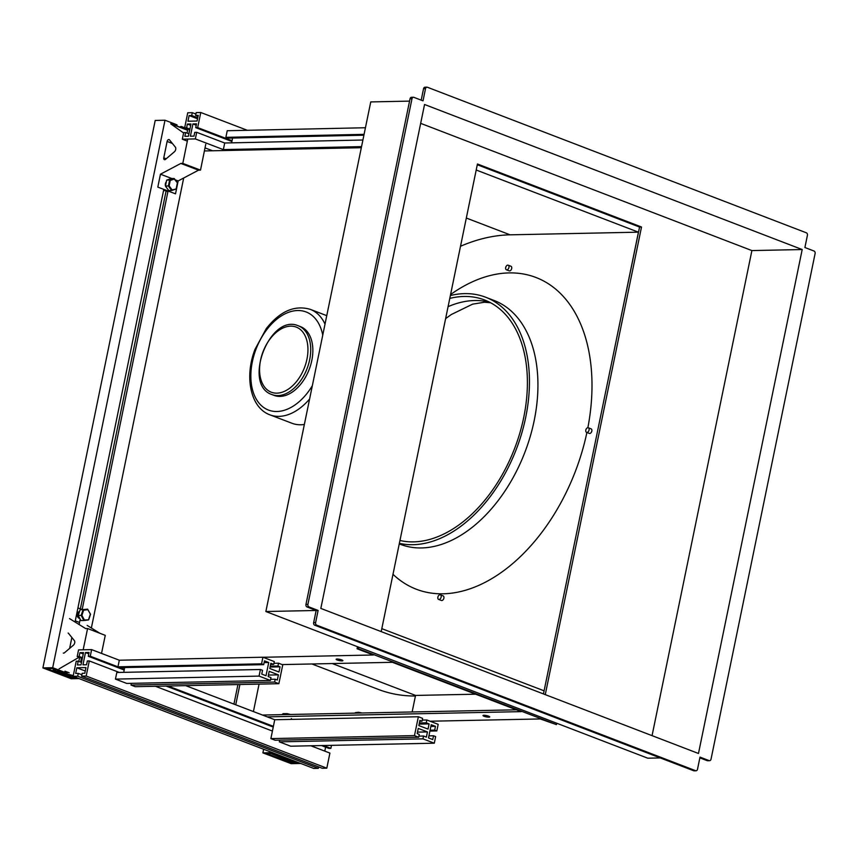 <?xml version="1.0" encoding="UTF-8"?>
<svg xmlns="http://www.w3.org/2000/svg" width="858" height="858" viewBox="0 0 858 858"><rect width="100%" height="100%" fill="white"/><g stroke="black" fill="none" stroke-linecap="round" stroke-linejoin="round"><path stroke-width="1.29" d="M309.599 399.013A56.467 35.939 111 0 1 269.927 414.832L291.859 423.23A56.467 35.939 -69 0 0 304.365 424.485M263.041 657.271L373.337 654.997L357.067 648.766L357.486 646.707M204.408 150.944L361.325 147.705M508.193 265.208L510.939 266.259A2.456 1.566 111 0 1 511.518 269.112A2.456 1.566 111 0 1 509.18 270.849L506.435 269.798A2.456 1.566 111 0 1 506.156 269.637A2.456 1.566 111 0 1 506.059 266.495A2.456 1.566 111 0 1 508.193 265.208A2.456 1.566 111 0 1 508.773 268.061A2.456 1.566 111 0 1 506.435 269.798M476.211 170.023L638.438 232.175L613.116 355.534M381.81 628.657L544.101 690.829M556.713 723.23L556.424 724.613L358.376 648.734L358.698 647.168M430.062 721.224L540.272 718.95L556.424 724.613M588.32 427.777A2.456 1.566 111 0 1 589.017 430.255A2.456 1.566 111 0 1 587.054 432.421A2.456 1.566 111 0 1 586.561 432.357A2.456 1.566 111 0 1 585.778 430.244A2.456 1.566 111 0 1 588.32 427.777L591.065 428.828A2.456 1.566 111 0 1 591.827 431.081A2.456 1.566 -69 0 0 591.387 432.228M233.934 704.107L237.945 684.545M262.505 715.046L516.419 709.813M239.908 684.502L235.736 704.804M282.153 664.585L392.438 662.312L521.171 711.636L267.256 716.87M358.376 648.734L357.067 648.766M311.926 663.974L378.346 689.414A240.615 153.153 -69 0 0 415.422 695.999M460.51 246.278A238.653 151.898 111 0 1 510.092 234.824L638.438 232.175M475.654 694.197L415.54 695.43L412.14 711.968M337.215 660.016A3.432 0.665 11.6 0 1 336.143 659.276A3.432 0.665 11.6 0 1 339.639 659.319A3.432 0.665 11.6 0 1 342.878 660.66A3.432 0.665 11.6 0 1 340.798 660.853A3.432 0.665 11.6 0 1 337.215 660.016M484.073 716.28A3.432 0.665 11.6 0 1 482.99 715.54A3.432 0.665 11.6 0 1 486.497 715.572A3.432 0.665 11.6 0 1 489.725 716.923A3.432 0.665 11.6 0 1 487.655 717.106A3.432 0.665 11.6 0 1 484.073 716.28M586.904 432.486A166.956 106.263 111 0 1 416.43 589.274A166.956 106.263 111 0 1 392.996 574.324M450.579 294.53A166.956 106.263 111 0 1 535.885 277.456A166.956 106.263 111 0 1 587.869 427.713M440.39 594.83L443.136 595.881A2.456 1.566 111 0 1 443.811 598.444A2.456 1.566 111 0 1 441.773 600.536A2.456 1.566 111 0 1 441.377 600.471L438.631 599.42A2.456 1.566 111 0 1 438.181 599.088A2.456 1.566 111 0 1 438.438 595.817A2.456 1.566 111 0 1 440.39 594.83A2.456 1.566 111 0 1 440.969 597.683A2.456 1.566 111 0 1 438.631 599.42M591.827 431.081A2.456 1.566 111 0 1 589.317 433.408L586.561 432.357M298.359 325.815L300.472 326.619A36.83 23.445 111 0 1 310.682 364.993A36.83 23.445 111 0 1 280.03 396.407A36.83 23.445 111 0 1 274.12 395.409L272.007 394.594C242.138 384.942 269.691 313.041 298.359 325.815A36.83 23.445 111 0 1 309.674 359.695A36.83 23.445 111 0 1 277.917 395.602A36.83 23.445 111 0 1 272.007 394.594M259.062 684.105L253.421 711.572M225.697 150.504L223.359 149.603L224.71 142.996L362.913 140.015M231.617 142.846L232.604 138.052M363.899 135.21L228.003 138.149L225.879 137.334L227.231 130.727L365.444 127.745M223.359 149.603L361.55 146.621M225.879 137.334L364.082 134.352M428.035 729.096L418.833 725.578L419.894 720.388L422.018 721.192L422.608 718.361L418.361 716.741L414.478 735.617L418.704 737.236L419.283 734.405L417.181 733.601L418.254 728.41L427.456 731.928L426.383 737.119L423.53 736.025L422.951 738.856L434.298 743.2L435.649 736.593L433.526 735.778L432.754 739.564L428.507 737.934L431.22 724.72L435.467 726.34L434.695 730.115L436.819 730.93L438.17 724.324L426.834 719.991L426.254 722.822L429.097 723.905L428.035 729.096M429.097 723.905L419.133 724.109M422.018 721.192L419.723 721.246M418.361 716.741L274.742 719.733L270.871 738.609L275.096 740.229L418.704 737.236M414.478 735.617L270.871 738.609M427.456 731.928L417.481 732.131M423.53 736.025L418.929 736.121M279.687 740.132L279.333 741.859L290.68 746.203L434.298 743.2M422.951 738.856L279.333 741.859M433.526 735.778L428.936 735.874M435.467 726.34L430.866 726.436M434.695 730.115L430.094 730.212M436.819 730.93L429.912 731.08M426.834 719.991L422.254 720.077M426.254 722.822L419.369 722.962M278.4 674.86L277.327 680.051L275.214 679.236L274.624 682.067L278.871 683.697L282.754 664.821L278.528 663.202L277.949 666.033L280.04 666.838L278.979 672.029L269.777 668.5L270.849 663.309L273.702 664.403L274.281 661.572L262.934 657.228L261.572 663.835L263.696 664.65L264.478 660.875L268.726 662.494L266.012 675.718L261.765 674.088L262.537 670.312L260.414 669.497L259.062 676.104L270.399 680.448L270.978 677.616L268.136 676.522L269.197 671.331L278.4 674.86L268.436 675.064M275.214 679.236L270.624 679.332M131.371 683.343L131.017 685.059L135.264 686.69L278.871 683.697M274.624 682.067L131.017 685.059M278.528 663.202L273.927 663.298M277.949 666.033L270.249 666.194M280.04 666.838L270.077 667.041M273.702 664.403L270.602 664.467M262.934 657.228L119.316 660.22L117.964 666.827L120.088 667.642L263.696 664.65M261.572 663.835L117.964 666.827M268.726 662.494L264.125 662.59M124.689 667.545L123.702 672.35M260.414 669.497L116.806 672.49L115.444 679.107L126.78 683.44L270.399 680.448M259.062 676.104L115.444 679.107M354.89 713.148L358.397 712.312M358.14 713.073L358.494 712.269L361.99 712.998M282.486 714.639L283.097 713.652L287.076 713.652M286.808 714.542L287.13 713.631L290.444 714.478M83.612 610.21L83.033 609.759L81.145 615.422L83.891 620.506L88.674 619.819L90.53 614.253L87.827 609.673L83.612 610.21L81.896 615.368L78.207 615.486L80.094 609.813L87.666 609.169L80.094 609.813M88.524 619.926L83.945 620.506L84.395 619.991L81.896 615.368M88.674 619.819L84.395 619.991M87.827 609.673L90.53 614.253L88.653 619.551M83.891 620.506L80.952 620.57L78.207 615.486M171.825 190.455L176.33 188.878L177.52 183.001L174.335 179.043L170.238 180.427L169.133 185.886L165.465 186.089L166.677 180.094L171.182 178.561L174.12 178.507L169.616 180.03L166.677 180.094M170.238 180.427L169.616 180.03L168.404 186.025L171.686 190.508L172.126 189.95L169.133 185.886M176.33 188.878L172.126 189.95M177.52 183.001L174.356 178.818M174.335 179.043L174.12 178.507M164.672 190.497L163.824 190.176M164.178 190.658L163.535 190.669M171.686 190.508L168.747 190.562L165.465 186.089M76.834 667.781L75.676 673.444L78.282 673.391L77.703 676.222L73.134 676.319L76.233 661.218L78.185 661.175L77.413 664.95L81.006 664.875L83.526 652.606L79.933 652.681L79.161 656.456L77.199 656.499L78.561 649.892L91.613 649.613L90.262 656.22L88.299 656.263L89.071 652.488L85.478 652.563L82.969 664.832L86.551 664.757L87.334 660.982L89.286 660.939L86.186 676.04L81.617 676.136L82.196 673.305L84.813 673.251L85.972 667.588L76.834 667.781L85.274 671.01M86.186 676.04L326.812 768.178L322.233 768.275L81.617 676.136M78.282 673.391L81.896 674.774M318.618 766.88L318.318 768.35L313.749 768.446L73.134 676.319M77.703 676.222L318.318 768.35M78.185 661.175L81.51 662.44M79.933 652.681L83.247 653.946M79.161 656.456L82.475 657.721M77.199 656.499L82.325 658.461M91.613 649.613L119.316 660.22M185.693 685.639L274.742 719.733M331.488 745.345L330.877 748.348L328.914 748.39L321.503 745.559M90.262 656.22L124.335 669.272M168.039 686.003L273.391 726.34M323.466 745.516L330.877 748.348M88.299 656.263L124.185 670.001M166.087 686.046L273.241 727.069M85.478 652.563L88.792 653.828M325.6 747.125L324.785 751.115M89.286 660.939L119.326 672.447M155.437 686.271L272.415 731.059M310.853 745.774L329.912 753.077L326.812 768.178M189.114 115.562L187.956 121.225L197.072 121.032L198.241 115.369L195.635 115.422L196.214 112.591L200.772 112.495L197.672 127.595L195.721 127.638L196.493 123.863L192.911 123.938L190.39 136.208L193.972 136.132L194.755 132.357L196.707 132.314L195.345 138.921L182.314 139.2L183.676 132.593L185.628 132.55L184.856 136.325L188.438 136.25L190.959 123.981L187.376 124.056L186.594 127.831L184.642 127.874L187.741 112.773L192.299 112.677L191.72 115.508L189.114 115.562L197.533 118.779M191.72 115.508L197.737 117.803M192.299 112.677L195.914 114.06M195.635 115.422L198.037 116.345M200.772 112.495L247.34 130.298M197.672 127.595L232.057 140.733M195.721 127.638L231.907 141.473M192.911 123.938L196.214 125.204M196.707 132.314L224.71 143.018M195.345 138.921L225.654 150.504M182.314 139.2L187.334 141.12M205.03 147.887L212.591 150.772M185.628 132.55L188.932 133.816M187.376 124.056L190.68 125.322M186.594 127.831L189.908 129.097M184.642 127.874L189.639 129.783M290.991 759.727L288.031 760.349L270.388 753.367L270.688 751.962M273.112 752.884L272.34 753.324L289.993 760.306M272.34 753.324L270.388 753.367M79.526 611.54A3.432 2.563 88.8 0 0 77.241 615.1A3.432 2.563 88.8 0 0 79.783 618.404M87.184 625.418L99.882 633.279M69.498 618.575L85.628 628.571L87.591 628.528L105.266 635.36L101.523 653.41M77.939 607.914L82.164 609.555L168.05 190.991M75.29 620.817L79.537 622.458M78.807 661.411L79.644 657.432M87.591 628.528L83.172 649.796M81.446 658.118L80.62 662.108M63.31 653.077A1.963 1.244 -68.8 0 0 64.447 652.788L73.37 645.227A2.949 1.877 -68.8 0 0 74.335 640.572L68.49 633.322A1.963 1.244 -68.8 0 0 68.125 633.054M64.811 671.9L67.246 672.844M64.961 671.16L69.198 672.801M79.118 657.228L59.063 668.875M166.323 181.832A3.432 2.563 88.8 0 0 165.497 185.907M165.701 186.411A3.432 2.563 88.8 0 0 166.484 187.484M175.354 147.126A2.949 1.877 110.8 0 1 174.41 151.78L165.508 159.352A1.963 1.255 110.8 0 1 164.382 159.652A1.963 1.255 110.8 0 1 163.781 157.851L167.117 141.452A1.963 1.255 110.8 0 1 169.112 139.597A1.963 1.255 110.8 0 1 169.476 139.865L175.354 147.126M175.171 179.794L178.153 180.931L175.525 193.833L157.818 187.108L160.446 174.206L180.845 163.438L182.797 163.395L187.741 139.082M188.824 133.773L189.79 129.054M187.827 129.097L187.012 133.087M183.601 132.969L170.699 123.831L187.591 130.244M167.9 191.72L163.653 190.111M171.89 178.55L160.446 174.206M178.153 180.931L198.541 170.163L200.504 170.12L182.797 163.395M200.504 170.12L205.748 144.316M198.541 170.163L180.845 163.438M291.312 761.529L291.044 762.816L296.922 762.698L293.736 761.486L290.798 761.539L273.959 754.783M290.712 760.327L289.639 760.317M290.251 760.156L291.613 760.671L290.637 760.692M263.631 749.259L262.891 752.874L291.216 763.674L300.75 763.47M270.527 752.713L262.891 752.874M270.881 753.56L266.977 753.646L291.044 762.816M53.099 669.841L70.796 676.608L73.734 676.554L76.92 677.766L71.042 677.895L46.986 668.682L52.853 668.564L56.038 669.776L53.099 669.841L53.325 668.736M79.043 678.581L71.214 678.742L42.9 667.91L52.692 667.706L64.725 672.307L57.186 670.613L70.71 675.396M70.635 675.761L67.01 673.98L73.284 675.589M176.812 125.933L179.258 126.866M69.627 648.391L71.858 637.515M75.043 622.007L163.803 189.382M176.769 126.137L177.038 124.839L165.004 120.238L52.692 667.706M42.9 667.91L155.212 120.442L165.004 120.238M91.366 628.002L183.687 178.003M181.027 127.756L181.285 126.458L184.663 127.756M79.108 624.527L80.202 619.176M179.215 127.059L181.285 126.458M67.01 673.98L67.396 672.104M80.373 608.858L166.087 191.034M71.042 677.895L71.311 676.597M543.457 693.929L639.564 227.059L477.295 164.736M409.556 101.115L370.753 101.92L265.862 611.518L647.758 758.193L660.306 757.936M802.198 249.539L424.549 104.494L320.828 608.419L698.476 753.474L802.198 249.539L751.898 250.579L420.667 123.348M652.059 735.649L751.898 250.579M545.27 694.626L641.516 227.016L477.445 163.996L381.199 631.606M411.99 98.745L307.915 604.375A2.059 1.544 88.8 0 0 308.998 606.928L318.114 610.435L315.615 622.608A2.059 1.544 88.8 0 0 316.688 625.16L695.613 770.699A2.059 1.544 88.8 0 0 697.5 769.294L700.01 757.121L709.137 760.617A2.059 1.544 88.8 0 0 711.025 759.212L815.1 253.582A2.059 1.544 88.8 0 0 814.028 251.029L804.901 247.522L807.41 235.349A2.059 1.544 88.8 0 0 806.327 232.797L427.402 87.259A2.059 1.544 88.8 0 0 425.514 88.674L423.005 100.847L413.888 97.34A2.059 1.544 88.8 0 0 411.99 98.745L410.038 98.788A2.059 1.544 -91.2 0 1 411.475 97.297L413.438 97.254M694.551 770.72A2.059 1.544 -91.2 0 1 693.65 770.741L314.736 625.203A2.059 1.544 -91.2 0 1 313.653 622.651L316.162 610.478L307.035 606.971A2.059 1.544 -91.2 0 1 305.963 604.418L410.038 98.788M641.516 227.016L639.564 227.059M708.075 760.638A2.059 1.544 -91.2 0 1 707.174 760.66L699.86 757.85M425.514 88.674L423.552 88.706L421.203 100.15M423.552 88.706A2.059 1.544 -91.2 0 1 425 87.216L426.952 87.173M318.114 610.435L265.862 611.518M450.375 295.527A130.62 83.14 111 0 1 485.542 297.19A130.62 83.14 111 0 1 521.75 433.236A130.62 83.14 111 0 1 413.084 544.701A130.62 83.14 111 0 1 399.367 543.35M399.957 540.476A127.67 81.263 -69 0 0 413.663 541.87A127.67 81.263 -69 0 0 519.873 432.915A127.67 81.263 -69 0 0 484.491 299.946A127.67 81.263 -69 0 0 449.785 298.402M312.344 385.703A52.542 33.441 111 0 1 256.874 400.128A52.542 33.441 111 0 1 272.801 322.78A52.542 33.441 111 0 1 322.747 335.146M269.927 414.832C250.332 407.786 244.326 376.759 254.965 349.442L266.259 328.646C279.955 311.218 294.648 304.783 310.328 309.363A56.467 35.939 111 0 1 325.021 324.12M306.95 359.18A34.867 22.19 111 0 1 266.216 388.921A34.867 22.19 111 0 1 278.131 330.877A34.867 22.19 111 0 1 306.95 359.18M332.314 663.556L415.54 695.43M466.323 218.05L510.092 234.824M354.922 712.987L360.263 713.03M282.614 714.017L288.974 714.5M90.315 614.296L88.599 619.455M90.412 614.253L87.859 609.523M177.381 183.086L176.265 188.631M177.327 183.108L176.222 188.567M166.205 158.762L163.781 157.851M172.383 143.458L167.117 141.452M707.174 760.66L709.137 760.617M695.613 770.699L693.65 770.741M315.615 622.608L313.653 622.651M316.688 625.16L314.736 625.203M307.915 604.375L305.963 604.418M308.998 606.928L307.035 606.971M399.26 543.886L400.579 544.39A130.62 83.14 -69 0 0 421.568 547.951A130.62 83.14 -69 0 0 530.233 436.486A130.62 83.14 -69 0 0 494.036 300.45L485.542 297.19M489.682 302.273A127.67 81.263 -69 0 0 448.08 306.66M326.759 315.658L310.328 309.363M358.537 712.269L362.033 712.998M355.362 712.623L358.494 712.269M287.14 713.631L290.476 714.467M283.097 713.652L287.13 713.631M291.237 719.39L291.409 718.543M171.761 190.487L176.255 188.964M174.281 178.593L177.52 182.99M709.587 760.703L707.625 760.746M696.063 770.784L694.101 770.827M490.561 302.735L484.459 302.231L472.619 304.15L451.319 314.521L445.624 318.608"/></g></svg>
